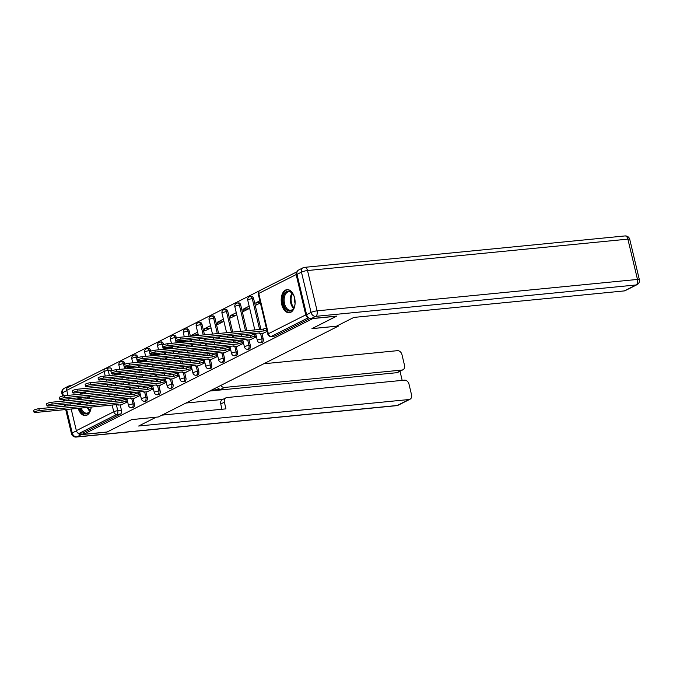 <?xml version="1.0" encoding="UTF-8"?>
<svg xmlns="http://www.w3.org/2000/svg" width="673" height="673" viewBox="0 0 673 673"><rect width="100%" height="100%" fill="white"/><g stroke="black" fill="none" stroke-linecap="round" stroke-linejoin="round"><path stroke-width="1.01" d="M261.831 342.624A2.978 1.767 -95.6 0 0 262.218 342.507A2.978 1.767 -95.6 0 0 263.185 338.822L261.881 338.956A2.978 1.767 84.4 0 1 260.905 342.633A2.978 1.767 84.4 0 1 260.518 342.75L261.831 342.624M248.943 349.119A2.978 1.767 -95.6 0 0 249.33 349.009A2.978 1.767 -95.6 0 0 250.306 345.325L248.993 345.451A2.978 1.767 84.4 0 1 248.026 349.136A2.978 1.767 84.4 0 1 247.63 349.253L248.943 349.119M236.063 355.622A2.978 1.767 -95.6 0 0 236.45 355.512A2.978 1.767 -95.6 0 0 237.426 351.828L236.114 351.954A2.978 1.767 84.4 0 1 235.138 355.638A2.978 1.767 84.4 0 1 234.751 355.756L236.063 355.622M223.175 362.124A2.978 1.767 -95.6 0 0 223.562 362.015A2.978 1.767 -95.6 0 0 224.538 358.33L223.226 358.457A2.978 1.767 84.4 0 1 222.258 362.141A2.978 1.767 84.4 0 1 221.871 362.251L223.175 362.124M210.296 368.627A2.978 1.767 -95.6 0 0 210.683 368.51A2.978 1.767 -95.6 0 0 211.659 364.833L210.346 364.959A2.978 1.767 84.4 0 1 209.37 368.644A2.978 1.767 84.4 0 1 208.983 368.754L210.296 368.627M197.416 375.13A2.978 1.767 -95.6 0 0 197.803 375.012A2.978 1.767 -95.6 0 0 198.771 371.336L197.467 371.462A2.978 1.767 84.4 0 1 196.491 375.139A2.978 1.767 84.4 0 1 196.104 375.256L197.416 375.13M184.528 381.633A2.978 1.767 -95.6 0 0 184.915 381.515A2.978 1.767 -95.6 0 0 185.891 377.831L184.579 377.965A2.978 1.767 84.4 0 1 183.611 381.641A2.978 1.767 84.4 0 1 183.216 381.759L184.528 381.633M171.649 388.128A2.978 1.767 -95.6 0 0 172.036 388.018A2.978 1.767 -95.6 0 0 173.011 384.333L171.699 384.46A2.978 1.767 84.4 0 1 170.723 388.144A2.978 1.767 84.4 0 1 170.336 388.262L171.649 388.128M158.761 394.63A2.978 1.767 -95.6 0 0 159.148 394.521A2.978 1.767 -95.6 0 0 160.124 390.836L158.811 390.963A2.978 1.767 84.4 0 1 157.844 394.647A2.978 1.767 84.4 0 1 157.457 394.765L158.761 394.63M145.881 401.133A2.978 1.767 -95.6 0 0 146.268 401.015A2.978 1.767 -95.6 0 0 147.244 397.339L145.932 397.465A2.978 1.767 84.4 0 1 144.956 401.15A2.978 1.767 84.4 0 1 144.569 401.259L145.881 401.133M132.993 407.636A2.978 1.767 -95.6 0 0 133.389 407.518A2.978 1.767 -95.6 0 0 134.356 403.842L133.052 403.968A2.978 1.767 84.4 0 1 132.076 407.653A2.978 1.767 84.4 0 1 131.689 407.762L132.993 407.636M86.624 393.562A11.609 6.907 -95.6 0 0 83.208 392.485A11.609 6.907 -95.6 0 0 81.694 392.931A11.609 6.907 -95.6 0 0 80.062 394.21M78.102 397.836A11.609 6.907 -95.6 0 0 77.647 399.678M77.378 403.144A11.609 6.907 -95.6 0 0 77.488 404.936M78.169 408.309A11.609 6.907 -95.6 0 0 85.471 415.594A11.609 6.907 -95.6 0 0 86.985 415.148A11.609 6.907 -95.6 0 0 91.217 407.03M285.512 290.071A11.609 6.907 -95.6 0 0 281.457 303.153A11.609 6.907 -95.6 0 0 289.289 312.735A11.609 6.907 -95.6 0 0 290.803 312.289A11.609 6.907 -95.6 0 0 294.85 299.207A11.609 6.907 -95.6 0 0 287.018 289.626A11.609 6.907 -95.6 0 0 285.512 290.071M259.349 290.829L105.669 368.383M91.234 403.59A11.609 6.907 -95.6 0 0 90.998 401.815M90.056 398.466A11.609 6.907 -95.6 0 0 89.257 396.742M336.55 316.226L312.844 318.548L83.435 434.329L107.133 431.999L131.74 419.582L158.298 416.982L338.494 326.043L311.936 328.651L336.525 316.133M296.154 274.567L258.743 293.445A2.978 2.33 -116.8 0 1 259.786 290.559L297.113 271.715A2.978 2.33 63.2 0 0 296.154 274.567L305.752 314.871A2.978 2.33 63.2 0 0 308.192 317.454M105.854 368.383A2.978 1.767 84.4 0 1 106.241 368.266L109.935 367.904A2.978 1.767 84.4 0 1 111.878 370.041L112.038 370.714M112.694 373.49L113.114 375.248M113.914 378.613L114.334 380.371M115.133 383.728L115.554 385.486M116.353 388.851L116.774 390.609M117.573 393.966L117.994 395.724M118.793 399.089L119.214 400.847M120.181 404.91L121.477 410.337L117.783 410.698A2.978 1.767 84.4 0 1 116.808 414.383L79.397 433.261A2.978 2.33 -116.8 0 1 76.343 430.644L71.178 408.991M70.379 405.634L69.958 403.876M69.159 400.511L68.739 398.752M67.939 395.396L66.736 390.348A2.978 2.33 -116.8 0 1 67.78 387.455L105.19 368.577A2.978 2.33 -116.8 0 0 104.147 371.462L66.736 390.348M79.397 433.261L83.09 432.899L83.435 434.329M129.401 366.617L126.987 367.837L132.867 367.256M126.987 367.837L127.172 368.636M134.238 398.298L140.506 395.312M142.281 360.114L139.866 361.334L145.755 360.753M139.866 361.334L140.06 362.133M147.126 391.795L153.394 388.809M155.169 353.611L152.746 354.831L158.635 354.259M152.746 354.831L152.939 355.63M160.006 385.293L166.273 382.306M168.048 347.108L165.634 348.328L171.514 347.756M165.634 348.328L165.819 349.127M172.894 378.79L179.153 375.803M180.928 340.614L178.513 341.834L184.402 341.253M178.513 341.834L178.707 342.624M185.773 372.287L192.041 369.309M197.626 332.184L191.401 335.331L197.282 334.75M191.401 335.331L191.586 336.13M198.653 365.792L204.92 362.806M210.514 325.682L204.281 328.828L210.169 328.247M204.281 328.828L204.794 330.965L211.019 327.818M211.541 359.289L217.808 356.303M223.394 319.179L217.169 322.325L223.049 321.753M217.169 322.325L217.673 324.462L223.899 321.315M224.42 352.787L230.688 349.8M236.273 312.684L230.048 315.822L235.929 315.25M230.048 315.822L230.553 317.959L236.787 314.821M237.308 346.284L243.567 343.297M249.161 306.181L242.928 309.319L248.817 308.747M242.928 309.319L243.441 311.456L249.666 308.318M250.188 339.781L256.455 336.803M259.871 300.772L255.816 302.825L260.249 302.387M255.816 302.825L256.32 304.962L260.375 302.909M263.067 333.286L267.164 331.394M253.586 298.518L252.274 298.652A2.978 1.767 84.4 0 0 250.331 296.524L251.643 296.389A2.978 1.767 -95.6 0 1 253.586 298.518L260.922 329.333M261.898 333.396L263.185 338.822M240.707 305.02L239.395 305.155A2.978 1.767 84.4 0 0 237.451 303.018L238.764 302.892A2.978 1.767 -95.6 0 1 240.707 305.02L246.823 330.712M247.622 334.077L248.043 335.835M249.01 339.899L250.306 345.325M227.819 311.523L226.507 311.649A2.978 1.767 84.4 0 0 224.572 309.521L225.876 309.395A2.978 1.767 -95.6 0 1 227.819 311.523L232.723 332.092M233.523 335.457L233.943 337.215M234.742 340.572L235.163 342.33M236.13 346.402L237.426 351.828M214.939 318.026L213.627 318.152A2.978 1.767 84.4 0 0 211.684 316.024L212.996 315.898A2.978 1.767 -95.6 0 1 214.939 318.026L218.616 333.48M219.423 336.837L219.835 338.595M220.643 341.96L221.055 343.718M221.854 347.075L222.275 348.833M223.243 352.904L224.538 358.33M202.051 324.529L200.747 324.655A2.978 1.767 84.4 0 0 198.804 322.527L200.117 322.401A2.978 1.767 -95.6 0 1 202.051 324.529L204.516 334.86M205.315 338.225L205.736 339.983M206.535 343.339L206.956 345.098M207.755 348.463L208.176 350.221M208.975 353.577L209.396 355.336M210.363 359.407L211.659 364.833M189.172 331.032L187.86 331.158A2.978 1.767 84.4 0 0 185.916 329.03L187.229 328.895A2.978 1.767 -95.6 0 1 189.172 331.032L190.417 336.239M191.216 339.604L191.637 341.362M192.436 344.719L192.857 346.477M193.656 349.842L194.076 351.6M194.876 354.957L195.288 356.715M196.095 360.08L196.508 361.838M197.483 365.902L198.771 371.336M176.292 337.526L174.98 337.661A2.978 1.767 84.4 0 0 173.037 335.533L174.349 335.398A2.978 1.767 -95.6 0 1 176.292 337.526L176.452 338.208M177.108 340.984L177.529 342.742M178.328 346.107L178.749 347.865M179.548 351.222L179.969 352.98M180.768 356.345L181.188 358.103M181.988 361.46L182.408 363.218M183.207 366.583L183.628 368.341M184.595 372.405L185.891 377.831M163.404 344.029L162.092 344.155A2.978 1.767 84.4 0 0 160.157 342.027L161.461 341.901A2.978 1.767 -95.6 0 1 163.404 344.029L163.564 344.711M164.229 347.487L164.649 349.245M165.449 352.61L165.869 354.368M166.668 357.725L167.089 359.483M167.888 362.848L168.309 364.606M169.108 367.963L169.529 369.721M170.328 373.086L170.749 374.844M171.716 378.907L173.011 384.333M150.525 350.532L149.213 350.658A2.978 1.767 84.4 0 0 147.269 348.53L148.582 348.404A2.978 1.767 -95.6 0 1 150.525 350.532L150.685 351.213M151.349 353.99L151.762 355.748M152.569 359.104L152.981 360.863M153.789 364.228L154.201 365.986M155.009 369.342L155.421 371.101M156.22 374.466L156.641 376.224M157.44 379.58L157.861 381.339M158.828 385.41L160.124 390.836M137.637 357.035L136.333 357.161A2.978 1.767 84.4 0 0 134.39 355.033L135.694 354.907A2.978 1.767 -95.6 0 1 137.637 357.035L137.805 357.716M138.461 360.492L138.882 362.251M139.681 365.607L140.102 367.365M140.901 370.73L141.322 372.489M142.121 375.845L142.541 377.603M143.341 380.968L143.761 382.727M144.56 386.083L144.981 387.841M145.948 391.913L147.244 397.339M124.757 363.538L123.445 363.664A2.978 1.767 84.4 0 0 121.502 361.536L122.814 361.409A2.978 1.767 -95.6 0 1 124.757 363.538L124.917 364.219M125.582 366.987L126.002 368.745M126.802 372.11L127.222 373.868M128.021 377.233L128.442 378.992M129.241 382.348L129.653 384.106M130.461 387.471L130.873 389.23M131.681 392.586L132.093 394.344M133.069 398.408L134.356 403.842M338.309 325.269L338.494 326.043M116.513 373.12L114.099 374.339L119.987 373.759M114.099 374.339L114.292 375.139M121.359 404.801L127.626 401.815M117.977 374.777L120.837 373.33M309.866 318.464L275.097 336.004A2.978 1.767 84.4 0 1 274.71 336.121L271.017 336.483A2.978 1.767 84.4 0 0 271.404 336.365L275.097 336.004M83.09 432.899L120.501 414.021A2.978 1.767 -95.6 0 0 121.477 410.337M130.856 368.274L133.725 366.827M143.744 361.771L146.605 360.324M156.624 355.268L159.484 353.821M169.512 348.765L172.372 347.327M182.391 342.271L185.252 340.824M195.271 335.768L198.14 334.321M127.483 401.209L126.255 401.327A2.978 0.538 166.6 0 0 122.217 402.395L121.779 400.544A2.978 0.538 -13.4 0 1 125.809 399.476L127.037 399.358M122.091 402.462L39.32 410.572A3.424 0.614 166.6 0 0 35.812 411.346A3.424 0.614 166.6 0 0 34.087 412.322L33.65 410.471A3.424 0.614 -13.4 0 1 35.375 409.495A3.424 0.614 -13.4 0 1 38.883 408.721L121.653 400.603M34.087 412.322A3.424 0.614 166.6 0 0 35.526 412.49L118.17 404.439A2.978 0.538 166.6 0 0 117.657 404.894A2.978 0.538 166.6 0 0 118.902 405.037L121.796 404.751M140.363 394.706L139.134 394.824A2.978 0.538 166.6 0 0 135.105 395.892L134.659 394.041A2.978 0.538 -13.4 0 1 138.697 392.973L139.925 392.855M134.979 395.96L52.2 404.069A3.424 0.614 166.6 0 0 48.692 404.843A3.424 0.614 166.6 0 0 46.975 405.819L46.53 403.968A3.424 0.614 -13.4 0 1 48.254 402.992A3.424 0.614 -13.4 0 1 51.762 402.218L134.533 394.109M46.975 405.819A3.424 0.614 166.6 0 0 48.406 405.987L131.058 397.936A2.978 0.538 166.6 0 0 130.537 398.391A2.978 0.538 166.6 0 0 131.782 398.534L134.676 398.256M153.251 388.203L152.014 388.329A2.978 0.538 166.6 0 0 147.984 389.389L147.547 387.539A2.978 0.538 -13.4 0 1 151.576 386.479L152.805 386.352M147.858 389.457L65.088 397.566A3.424 0.614 166.6 0 0 61.58 398.34A3.424 0.614 166.6 0 0 59.855 399.325L59.417 397.465A3.424 0.614 -13.4 0 1 61.134 396.49A3.424 0.614 -13.4 0 1 64.642 395.716L147.421 387.606M59.855 399.325A3.424 0.614 166.6 0 0 61.285 399.484L143.938 391.434A2.978 0.538 166.6 0 0 143.425 391.888A2.978 0.538 166.6 0 0 144.67 392.039L145.932 397.465A2.978 0.538 166.6 0 0 141.894 398.534A2.978 0.538 -13.4 0 0 141.38 398.988A2.978 2.978 0 0 0 144.569 401.259M147.564 391.753L144.67 392.039M77.53 432.604A4.467 3.5 63.2 0 0 81.282 434.64L106.881 432.125L131.656 419.624L156.069 417.201M156.077 417.235L138.646 426.026L409.007 399.526A4.467 3.5 63.2 0 0 410 399.24A4.467 3.5 63.2 0 0 411.556 394.908L408.982 384.081A4.467 3.5 63.2 0 0 404.389 380.161L226.936 397.55A4.467 3.5 63.2 0 0 225.935 397.836A4.467 3.5 63.2 0 0 224.378 402.176L220.744 404.01A4.467 3.5 -116.8 0 1 222.309 399.669L225.935 397.836M161.941 415.14L225.968 408.864L224.378 402.176M402.976 369.763L397.693 372.43A4.467 3.5 -116.8 0 1 396.691 372.716L401.983 370.049A4.467 3.5 63.2 0 0 402.976 369.763A4.467 3.5 63.2 0 0 404.532 365.422L401.958 354.604A4.467 3.5 63.2 0 0 397.364 350.675L263.723 363.773M402.176 380.38L400.006 371.26M220.803 385.444A4.467 3.5 63.2 0 0 224.521 387.438L220.887 389.272L211.347 390.205M401.983 370.049L224.521 387.438M67.107 388.027A4.467 3.5 63.2 0 1 68.646 386.075A4.467 3.5 63.2 0 1 69.639 385.789L71.422 385.612M185.899 403.051L222.771 399.434M396.691 372.716L209.698 391.038M220.887 389.272A4.467 3.5 -116.8 0 1 217.169 387.278M221.997 409.26L220.744 404.01M336.433 326.212L353.863 317.42L624.216 290.921L636.027 284.965L315.645 316.36L311.187 318.615L336.794 316.1L312.02 328.609L336.433 326.212M296.995 274.382L306.602 314.686L311.061 312.44L301.454 272.136L296.995 274.382A4.467 3.5 -116.8 0 1 298.56 270.05L303.018 267.795A4.467 3.5 63.2 0 0 301.454 272.136A4.467 0.808 166.6 0 1 307.511 270.538L317.109 310.842L637.482 279.438L627.884 239.134L307.511 270.538A4.467 2.658 -95.6 0 0 304.591 267.341A4.467 4.467 0 0 0 303.018 267.795M629.751 239.352A4.467 4.467 0 0 0 624.973 235.937A4.467 2.658 -95.6 0 1 627.884 239.134A4.467 0.808 -13.4 0 1 629.751 239.352L639.35 279.657A4.467 0.808 166.6 0 0 637.482 279.438A4.467 2.658 -95.6 0 1 636.027 284.965A4.467 3.5 63.2 0 0 637.02 284.679L625.209 290.635A4.467 3.5 -116.8 0 1 624.216 290.921M311.187 318.615A4.467 3.5 -116.8 0 1 306.602 314.686M79.372 404.751A10.045 5.973 84.4 0 1 79.263 402.959M79.641 399.484A10.045 5.973 84.4 0 1 80.238 397.625M89.189 397.028A9.304 5.535 -95.6 0 0 88.996 396.767A10.045 5.973 84.4 0 1 89.029 396.784A10.045 5.973 84.4 0 1 89.972 398.475M81.458 397.507A9.304 5.535 -95.6 0 0 80.752 399.375M80.306 402.858A9.304 5.535 -95.6 0 0 80.407 404.65M90.619 401.848A6.621 3.937 -95.6 0 0 90.687 403.64M79.17 408.208A11.534 6.856 -95.6 0 0 86.253 415.434M84.007 392.485A11.534 6.856 -95.6 0 0 81.105 394.1M79.103 397.743A11.534 6.856 -95.6 0 0 78.648 399.585M78.379 403.051A11.534 6.856 -95.6 0 0 78.489 404.835M91.192 407.03A10.045 5.973 84.4 0 1 90.35 410.244A10.045 5.973 84.4 0 1 80.112 408.116M81.181 408.015A9.304 5.535 -95.6 0 0 86.792 413.146A9.304 5.535 -95.6 0 0 90.46 409.966M295.102 303.102A10.045 5.973 84.4 0 1 294.168 307.384A10.045 5.973 84.4 0 1 288.549 310.909A10.045 5.973 84.4 0 1 283.535 303.902A10.045 5.973 84.4 0 1 285.478 292.503A10.045 5.973 84.4 0 1 292.848 293.924A10.045 5.973 84.4 0 1 294.597 297.946M293.007 294.168A9.304 5.535 -95.6 0 0 288.793 291.771A9.304 5.535 -95.6 0 0 284.544 303.632A9.304 5.535 -95.6 0 0 290.61 310.287A9.304 5.535 -95.6 0 0 294.278 307.115M294.564 297.803A6.621 3.937 -95.6 0 0 294.724 302.034A6.621 3.937 -95.6 0 0 295.094 303.254M287.825 289.626A11.534 6.856 -95.6 0 0 282.71 304.314A11.534 6.856 -95.6 0 0 290.071 312.583M166.13 381.709L164.902 381.827A2.978 0.538 166.6 0 0 160.864 382.895L160.426 381.044A2.978 0.538 -13.4 0 1 164.456 379.976L165.693 379.85M160.746 382.954L77.967 391.063A3.424 0.614 166.6 0 0 74.459 391.837A3.424 0.614 166.6 0 0 72.743 392.822L72.297 390.971A3.424 0.614 -13.4 0 1 74.022 389.987A3.424 0.614 -13.4 0 1 77.53 389.213L160.3 381.103M72.743 392.822A3.424 0.614 166.6 0 0 74.173 392.982L156.817 384.931A2.978 0.538 166.6 0 0 156.304 385.393A2.978 0.538 166.6 0 0 157.549 385.536L160.443 385.25M179.01 375.206L177.781 375.324A2.978 0.538 166.6 0 0 173.752 376.392L173.306 374.541A2.978 0.538 -13.4 0 1 177.344 373.473L178.572 373.355M173.626 376.451L90.855 384.569A3.424 0.614 166.6 0 0 87.347 385.343A3.424 0.614 166.6 0 0 85.622 386.319L85.185 384.468A3.424 0.614 -13.4 0 1 86.901 383.484A3.424 0.614 -13.4 0 1 90.409 382.718L173.188 374.6M85.622 386.319A3.424 0.614 166.6 0 0 87.053 386.487L169.705 378.436A2.978 0.538 166.6 0 0 169.192 378.891A2.978 0.538 166.6 0 0 170.437 379.034L173.331 378.748M191.898 368.703L190.669 368.821A2.978 0.538 166.6 0 0 186.631 369.889L186.194 368.038A2.978 0.538 -13.4 0 1 190.223 366.97L191.452 366.852M186.505 369.948L103.735 378.066A3.424 0.614 166.6 0 0 100.227 378.84A3.424 0.614 166.6 0 0 98.502 379.816L98.065 377.965A3.424 0.614 -13.4 0 1 99.789 376.989A3.424 0.614 -13.4 0 1 103.297 376.215L186.068 368.097M98.502 379.816A3.424 0.614 166.6 0 0 99.941 379.984L182.585 371.933A2.978 0.538 166.6 0 0 182.072 372.388A2.978 0.538 166.6 0 0 183.317 372.531L186.211 372.245M204.777 362.2L203.549 362.318A2.978 0.538 166.6 0 0 199.519 363.386L199.073 361.536A2.978 0.538 -13.4 0 1 203.111 360.467L204.34 360.349M199.393 363.454L116.622 371.563A3.424 0.614 166.6 0 0 113.106 372.337A3.424 0.614 166.6 0 0 111.39 373.313L110.944 371.462A3.424 0.614 -13.4 0 1 112.669 370.486A3.424 0.614 -13.4 0 1 116.177 369.713L198.947 361.603M111.39 373.313A3.424 0.614 166.6 0 0 112.82 373.481L195.473 365.431A2.978 0.538 166.6 0 0 194.951 365.885A2.978 0.538 166.6 0 0 196.196 366.028L197.467 371.462A2.978 0.538 166.6 0 0 193.429 372.531A2.978 0.538 -13.4 0 0 192.915 372.985A2.978 2.978 0 0 0 196.104 375.256M199.09 365.75L196.196 366.028M217.665 355.697L216.428 355.824A2.978 0.538 166.6 0 0 212.399 356.883L211.961 355.033A2.978 0.538 -13.4 0 1 215.991 353.964L217.219 353.847M212.273 356.951L129.502 365.06A3.424 0.614 166.6 0 0 125.994 365.834A3.424 0.614 166.6 0 0 124.269 366.81L123.832 364.959A3.424 0.614 -13.4 0 1 125.548 363.984A3.424 0.614 -13.4 0 1 129.056 363.21L211.835 355.1M124.269 366.81A3.424 0.614 166.6 0 0 125.7 366.978L208.352 358.928A2.978 0.538 166.6 0 0 207.839 359.382A2.978 0.538 166.6 0 0 209.084 359.525L211.978 359.247M230.545 349.194L229.316 349.321A2.978 0.538 166.6 0 0 225.278 350.389L224.841 348.53A2.978 0.538 -13.4 0 1 228.87 347.47L230.107 347.344M225.161 350.448L142.382 358.558A3.424 0.614 166.6 0 0 138.874 359.332A3.424 0.614 166.6 0 0 137.157 360.316L136.712 358.465A3.424 0.614 -13.4 0 1 138.436 357.481A3.424 0.614 -13.4 0 1 141.944 356.707L224.715 348.597M137.157 360.316A3.424 0.614 166.6 0 0 138.588 360.476L221.232 352.425A2.978 0.538 166.6 0 0 220.719 352.888A2.978 0.538 166.6 0 0 221.964 353.031L224.858 352.745M243.424 342.7L242.196 342.818A2.978 0.538 166.6 0 0 238.166 343.886L237.72 342.035A2.978 0.538 -13.4 0 1 241.758 340.967L242.987 340.841M238.04 343.945L155.27 352.063A3.424 0.614 166.6 0 0 151.762 352.829A3.424 0.614 166.6 0 0 150.037 353.813L149.599 351.962A3.424 0.614 -13.4 0 1 151.316 350.978A3.424 0.614 -13.4 0 1 154.824 350.204L237.603 342.094M150.037 353.813A3.424 0.614 166.6 0 0 151.467 353.973L234.12 345.922A2.978 0.538 166.6 0 0 233.607 346.385A2.978 0.538 166.6 0 0 234.852 346.528L236.114 351.954A2.978 0.538 166.6 0 0 232.076 353.022A2.978 0.538 -13.4 0 0 231.562 353.476A2.978 2.978 0 0 0 234.751 355.756M237.746 346.242L234.852 346.528M256.312 336.197L255.084 336.315A2.978 0.538 166.6 0 0 251.046 337.383L250.608 335.533A2.978 0.538 -13.4 0 1 254.638 334.464L255.866 334.346M250.92 337.442L168.149 345.56A3.424 0.614 166.6 0 0 164.641 346.334A3.424 0.614 166.6 0 0 162.916 347.31L162.479 345.459A3.424 0.614 -13.4 0 1 164.204 344.475A3.424 0.614 -13.4 0 1 167.712 343.71L250.482 335.591M162.916 347.31A3.424 0.614 166.6 0 0 164.355 347.478L246.999 339.428A2.978 0.538 166.6 0 0 246.486 339.882A2.978 0.538 166.6 0 0 247.731 340.025L250.625 339.739M266.828 329.989A2.978 0.538 166.6 0 0 263.934 330.88L263.488 329.03A2.978 0.538 -13.4 0 1 266.382 328.138M263.808 330.939L181.037 339.057A3.424 0.614 166.6 0 0 177.521 339.831A3.424 0.614 166.6 0 0 175.804 340.807L175.359 338.956A3.424 0.614 -13.4 0 1 177.083 337.981A3.424 0.614 -13.4 0 1 180.591 337.207L263.362 329.089M175.804 340.807A3.424 0.614 166.6 0 0 177.235 340.975L259.887 332.925A2.978 0.538 166.6 0 0 259.374 333.379A2.978 0.538 166.6 0 0 260.611 333.522L263.505 333.236M259.786 290.559A2.978 2.978 0 0 0 258.23 293.908A2.978 0.538 166.6 0 1 258.743 293.445L268.342 333.749L305.752 314.871M111.878 370.041L108.185 370.402L109.421 375.61M110.221 378.975L110.641 380.733M111.44 384.09L111.861 385.848M112.66 389.213L113.081 390.971M113.88 394.328L114.301 396.086M115.1 399.451L115.52 401.209M116.32 404.566L117.783 410.698A2.978 0.538 -13.4 0 0 113.754 411.767L112.13 404.978M111.331 401.621L110.91 399.863M110.111 396.498L109.691 394.74M108.891 391.383L108.471 389.625M107.672 386.26L107.251 384.502M106.452 381.145L106.031 379.387M105.232 376.022L104.147 371.462A2.978 0.538 -13.4 0 1 108.185 370.402A2.978 1.767 84.4 0 0 106.241 368.266A2.978 2.978 0 0 0 105.19 368.577M76.343 430.644L113.754 411.767A2.978 2.33 63.2 0 0 116.808 414.383L120.501 414.021M250.331 296.524A2.978 2.978 0 0 0 247.731 300.175A2.978 0.538 166.6 0 1 248.244 299.721A2.978 0.538 166.6 0 1 252.274 298.652L259.618 329.459M260.586 333.522L261.881 338.956A2.978 0.538 166.6 0 0 257.843 340.016A2.978 0.538 -13.4 0 0 257.33 340.479A2.978 2.978 0 0 0 260.518 342.75M237.451 303.018A2.978 2.978 0 0 0 234.843 306.678A2.978 0.538 166.6 0 1 235.357 306.215A2.978 0.538 166.6 0 1 239.395 305.155L245.51 330.838M246.318 334.203L246.73 335.962M247.706 340.025L248.993 345.451A2.978 0.538 166.6 0 0 244.964 346.519A2.978 0.538 -13.4 0 0 244.45 346.982A2.978 2.978 0 0 0 247.63 349.253M224.572 309.521A2.978 2.978 0 0 0 221.964 313.172A2.978 0.538 166.6 0 1 222.477 312.718A2.978 0.538 166.6 0 1 226.507 311.649L231.411 332.226M232.21 335.583L232.631 337.341M233.43 340.706L233.851 342.464M211.684 316.024A2.978 2.978 0 0 0 209.076 319.675A2.978 0.538 166.6 0 1 209.597 319.221A2.978 0.538 166.6 0 1 213.627 318.152L217.312 333.606M218.111 336.971L218.532 338.729M219.331 342.086L219.751 343.844M220.551 347.209L220.971 348.967M221.939 353.031L223.226 358.457A2.978 0.538 166.6 0 0 219.196 359.525A2.978 0.538 -13.4 0 0 218.683 359.979A2.978 2.978 0 0 0 221.871 362.251M198.804 322.527A2.978 2.978 0 0 0 196.196 326.178A2.978 0.538 166.6 0 1 196.709 325.724A2.978 0.538 166.6 0 1 200.747 324.655L203.204 334.986M204.003 338.351L204.424 340.109M205.223 343.466L205.644 345.224M206.443 348.589L206.863 350.347M207.663 353.704L208.083 355.462M209.051 359.533L210.346 364.959A2.978 0.538 166.6 0 0 206.317 366.028A2.978 0.538 -13.4 0 0 205.795 366.482A2.978 2.978 0 0 0 208.983 368.754M185.916 329.03A2.978 2.978 0 0 0 183.317 332.681A2.978 0.538 166.6 0 1 183.83 332.226A2.978 0.538 166.6 0 1 187.86 331.158L189.105 336.374M189.904 339.73L190.324 341.489M191.124 344.854L191.544 346.612M192.343 349.968L192.764 351.727M193.563 355.092L193.984 356.85M194.783 360.206L195.204 361.965M173.037 335.533A2.978 2.978 0 0 0 170.429 339.184A2.978 0.538 166.6 0 1 170.942 338.721A2.978 0.538 166.6 0 1 174.98 337.661L176.217 342.868M177.024 346.233L177.436 347.991M178.244 351.348L178.656 353.106M179.464 356.471L179.876 358.229M180.684 361.594L181.096 363.353M181.903 366.709L182.316 368.468M183.283 372.531L184.579 377.965A2.978 0.538 166.6 0 0 180.549 379.025A2.978 0.538 -13.4 0 0 180.036 379.488A2.978 2.978 0 0 0 183.216 381.759M160.157 342.027A2.978 2.978 0 0 0 157.549 345.686A2.978 0.538 166.6 0 1 158.062 345.224A2.978 0.538 166.6 0 1 162.092 344.155L163.337 349.371M164.136 352.736L164.557 354.494M165.356 357.851L165.777 359.609M166.576 362.974L166.997 364.732M167.796 368.089L168.216 369.847M169.016 373.212L169.436 374.97M170.404 379.034L171.699 384.46A2.978 0.538 166.6 0 0 167.661 385.528A2.978 0.538 -13.4 0 0 167.148 385.991A2.978 2.978 0 0 0 170.336 388.262M147.269 348.53A2.978 2.978 0 0 0 144.661 352.181A2.978 0.538 166.6 0 1 145.183 351.727A2.978 0.538 166.6 0 1 149.213 350.658L150.458 355.874M151.257 359.239L151.677 360.997M152.477 364.354L152.897 366.112M153.696 369.477L154.117 371.235M154.916 374.592L155.337 376.35M156.136 379.715L156.557 381.473M157.524 385.536L158.811 390.963A2.978 0.538 166.6 0 0 154.782 392.031A2.978 0.538 -13.4 0 0 154.268 392.485A2.978 2.978 0 0 0 157.457 394.765M134.39 355.033A2.978 2.978 0 0 0 131.782 358.684A2.978 0.538 166.6 0 1 132.295 358.229A2.978 0.538 166.6 0 1 136.333 357.161L137.57 362.377M138.369 365.733L138.789 367.492M139.589 370.857L140.009 372.615M140.808 375.971L141.229 377.73M142.028 381.095L142.449 382.853M143.248 386.218L143.669 387.976M121.502 361.536A2.978 2.978 0 0 0 118.902 365.187A2.978 0.538 166.6 0 1 119.415 364.732A2.978 0.538 166.6 0 1 123.445 363.664L124.69 368.88M125.489 372.236L125.91 373.995M126.709 377.36L127.13 379.118M127.929 382.474L128.35 384.233M129.149 387.598L129.569 389.356M130.369 392.712L130.789 394.471M131.757 398.542L133.052 403.968A2.978 0.538 166.6 0 0 129.014 405.037A2.978 0.538 -13.4 0 0 128.501 405.491A2.978 2.978 0 0 0 131.689 407.762M308.444 317.673L271.404 336.365A2.978 2.33 63.2 0 1 268.342 333.749A2.978 0.538 166.6 0 0 267.829 334.212A2.978 2.978 0 0 0 271.017 336.483M122.217 402.395L121.779 400.544M126.255 401.327L125.809 399.476M39.32 410.572L38.883 408.721M135.105 395.892L134.659 394.041M139.134 394.824L138.697 392.973M52.2 404.069L51.762 402.218M147.984 389.389L147.547 387.539M152.014 388.329L151.576 386.479M65.088 397.566L64.642 395.716M66.787 390.559L62.623 392.662L63.397 395.901M64.187 399.198L64.6 400.957M65.407 404.322L65.819 406.08M66.627 409.436L72.23 432.966L76.394 430.863M81.282 434.64L76.823 436.886L397.196 405.491L409.007 399.526M398.189 405.205A4.467 3.5 -116.8 0 1 397.196 405.491A4.467 2.658 -95.6 0 1 396.616 405.659A4.467 4.467 0 0 0 398.189 405.205L410 399.24M76.823 436.886A4.467 3.5 -116.8 0 1 72.23 432.966A4.467 0.808 -13.4 0 0 71.456 433.648A4.467 4.467 0 0 0 76.234 437.063A4.467 2.658 -95.6 0 0 76.823 436.886M62.623 392.662A4.467 3.5 -116.8 0 1 64.187 388.321A4.467 4.467 0 0 0 61.857 393.343A4.467 0.808 166.6 0 1 62.623 392.662M315.645 316.36A4.467 2.658 -95.6 0 0 317.109 310.842A4.467 0.808 -13.4 0 0 311.061 312.44A4.467 3.5 63.2 0 0 315.645 316.36M86.607 404.044A9.304 5.535 84.4 0 1 86.514 402.252M86.96 398.769A9.304 5.535 84.4 0 1 87.658 396.902M88.516 396.818A9.001 5.35 -95.6 0 0 87.759 398.694M87.288 402.176A9.001 5.35 -95.6 0 0 87.381 403.968M89.736 411.228A9.304 5.535 84.4 0 1 87.381 407.409M88.171 407.325A9.001 5.35 -95.6 0 0 90.123 410.631M293.554 308.377A9.304 5.535 84.4 0 1 290.744 303.027A9.304 5.535 84.4 0 1 292.057 293.075M292.545 293.596A9.001 5.35 -95.6 0 0 291.502 302.884A9.001 5.35 -95.6 0 0 293.941 307.771M160.864 382.895L160.426 381.044M164.902 381.827L164.456 379.976M77.967 391.063L77.53 389.213M173.752 376.392L173.306 374.541M177.781 375.324L177.344 373.473M90.855 384.569L90.409 382.718M186.631 369.889L186.194 368.038M190.669 368.821L190.223 366.97M103.735 378.066L103.297 376.215M199.519 363.386L199.073 361.536M203.549 362.318L203.111 360.467M116.622 371.563L116.177 369.713M212.399 356.883L211.961 355.033M216.428 355.824L215.991 353.964M129.502 365.06L129.056 363.21M225.278 350.389L224.841 348.53M229.316 349.321L228.87 347.47M142.382 358.558L141.944 356.707M238.166 343.886L237.72 342.035M242.196 342.818L241.758 340.967M155.27 352.063L154.824 350.204M251.046 337.383L250.608 335.533M255.084 336.315L254.638 334.464M168.149 345.56L167.712 343.71M263.934 330.88L263.488 329.03M181.037 339.057L180.591 337.207M128.501 405.491L126.785 398.307M125.986 394.942L125.573 393.183M124.766 389.827L124.354 388.069M123.546 384.704L123.134 382.945M122.326 379.589L121.914 377.831M121.106 374.466L120.694 372.707M119.887 369.351L118.902 365.187M141.38 398.988L139.673 391.804M138.874 388.439L138.453 386.681M137.654 383.324L137.233 381.566M136.434 378.201L136.013 376.443M135.214 373.086L134.793 371.328M133.994 367.963L133.574 366.205M132.774 362.848L131.782 358.684M154.268 392.485L152.552 385.301M151.753 381.944L151.332 380.186M150.533 376.821L150.113 375.063M149.313 371.706L148.893 369.948M148.094 366.583L147.673 364.825M146.874 361.468L146.453 359.71M145.654 356.345L144.661 352.181M167.148 385.991L165.44 378.798M164.641 375.441L164.22 373.683M163.421 370.318L163.001 368.56M162.201 365.203L161.781 363.445M160.982 360.08L160.561 358.322M159.762 354.965L159.341 353.207M158.542 349.842L157.549 345.686M180.036 379.488L178.32 372.295M177.521 368.939L177.1 367.18M176.301 363.815L175.88 362.057M175.081 358.701L174.66 356.942M173.861 353.577L173.441 351.819M172.641 348.463L172.221 346.704M171.422 343.339L170.429 339.184M192.915 372.985L191.208 365.801M190.4 362.436L189.988 360.678M189.18 357.321L188.768 355.563M187.96 352.198L187.548 350.44M186.741 347.083L186.328 345.325M185.521 341.96L185.109 340.202M184.301 336.845L183.317 332.681M205.795 366.482L204.087 359.298M203.288 355.933L202.867 354.175M202.068 350.818L201.648 349.06M200.848 345.695L200.428 343.937M199.629 340.58L199.208 338.822M198.409 335.457L196.196 326.178M218.683 359.979L216.967 352.795M216.168 349.43L215.747 347.672M214.948 344.315L214.527 342.557M213.728 339.192L213.307 337.434M212.508 334.077L209.076 319.675M231.562 353.476L229.855 346.292M229.056 342.936L228.635 341.177M227.836 337.812L227.415 336.054M226.616 332.698L221.964 313.172M244.45 346.982L242.734 339.789M241.935 336.433L241.514 334.674M240.715 331.309L234.843 306.678M257.33 340.479L255.622 333.295M254.815 329.93L247.731 300.175M258.23 293.908L267.829 334.212M117.657 404.894L117.548 404.448M130.537 398.391L130.436 397.945M143.425 391.888L143.315 391.442M396.616 405.659L76.234 437.063M68.646 386.075L64.187 388.321M71.456 433.648L65.71 409.529M64.911 406.172L64.49 404.414M63.691 401.049L63.27 399.291M62.513 396.094L61.857 393.343M637.02 284.679A4.467 4.467 0 0 0 639.35 279.657M624.973 235.937L304.591 267.341M156.304 385.393L156.203 384.948M169.192 378.891L169.083 378.445M182.072 372.388L181.962 371.942M194.951 365.885L194.85 365.439M207.839 359.382L207.73 358.936M220.719 352.888L220.618 352.442M233.607 346.385L233.497 345.939M246.486 339.882L246.377 339.436M259.374 333.379L259.265 332.933"/></g></svg>
